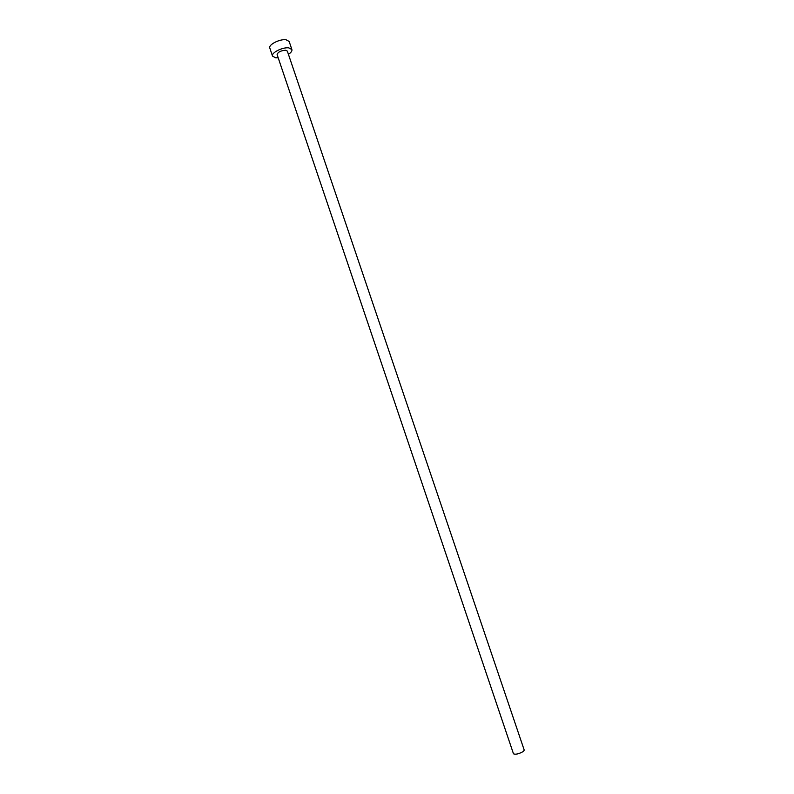 <?xml version="1.0" encoding="UTF-8"?>
<svg xmlns="http://www.w3.org/2000/svg" width="794" height="794" viewBox="0 0 794 794"><rect width="100%" height="100%" fill="white"/><g stroke="black" fill="none" stroke-linecap="round" stroke-linejoin="round"><path stroke-width="1.19" d="M523.315 751.491C518.849 753.953 515.574 754.727 513.49 753.814L277.106 54.597C277.93 52.027 280.808 50.578 285.731 50.25L287.339 51.124L524.248 750.171L523.315 751.491M288.43 54.329C291.09 52.573 292.252 50.985 291.894 49.556L288.867 47.888C282.704 46.915 270.943 52.861 272.531 56.116L275.667 57.793L278.188 57.793M291.894 49.556L289.165 41.486L286.118 39.779C279.935 38.747 268.193 44.732 269.811 48.037L272.531 56.116"/></g></svg>

